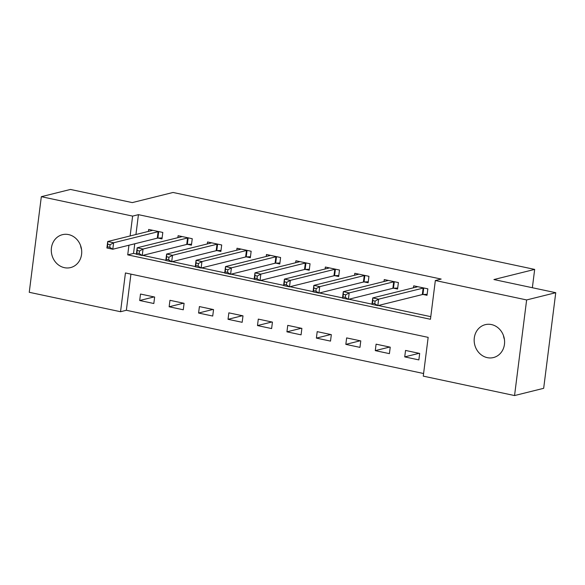 <?xml version="1.0" encoding="UTF-8"?>
<svg xmlns="http://www.w3.org/2000/svg" width="585" height="585" viewBox="0 0 585 585"><rect width="100%" height="100%" fill="white"/><g stroke="black" fill="none" stroke-linecap="round" stroke-linejoin="round"><path stroke-width="0.88" d="M68.591 234.592A16.95 15.108 76 0 1 81.695 250.906A16.95 15.108 76 0 1 70.595 267.579A16.95 15.108 76 0 1 64.416 267.674A16.95 15.108 76 0 1 51.319 251.353A16.95 15.108 76 0 1 62.412 234.687A16.95 15.108 76 0 1 68.591 234.592M491.466 324.565A16.95 15.108 76 0 1 504.57 340.887A16.95 15.108 76 0 1 493.469 357.552A16.95 15.108 76 0 1 487.29 357.647A16.95 15.108 76 0 1 474.194 341.333A16.95 15.108 76 0 1 485.287 324.66A16.95 15.108 76 0 1 491.466 324.565M41.33 196.684L70.449 189.445L132.283 202.6L173.05 192.465L534.675 269.407L493.908 279.542L555.75 292.705L543.67 388.316L514.551 395.555L423.262 376.133L428.161 337.37L125.439 272.961L120.539 311.725L29.25 292.295L41.33 196.684L132.619 216.106L130.111 235.96M130.93 274.131L126.36 310.277L423.598 373.515M126.36 310.277L120.539 311.725M419.679 353.442L405.544 350.437L404.725 356.894L418.86 359.907L419.679 353.442M390.232 347.176L376.096 344.17L375.278 350.627L389.413 353.64L390.232 347.176M360.777 340.909L346.642 337.903L345.83 344.368L359.965 347.373L360.777 340.909M331.329 334.649L317.194 331.636L316.383 338.101L330.518 341.106L331.329 334.649M301.882 328.382L287.747 325.37L286.935 331.834L301.07 334.839L301.882 328.382M272.434 322.116L258.299 319.11L257.488 325.567L271.623 328.573L272.434 322.116M242.987 315.849L228.852 312.843L228.033 319.3L242.168 322.306L242.987 315.849M213.54 309.582L199.405 306.577L198.586 313.033L212.721 316.046L213.54 309.582M184.092 303.315L169.957 300.31L169.138 306.774L183.273 309.779L184.092 303.315M154.645 297.048L140.51 294.043L139.691 300.507L153.826 303.513L154.645 297.048M128.941 245.225L127.72 254.87L430.45 319.278L435.342 280.515L441.17 279.067L138.44 214.658L135.932 234.512M134.762 243.777L133.541 253.422L136.378 254.022M142.74 255.382L165.826 260.288M172.187 261.641L195.28 266.555M201.642 267.908L224.728 272.822M231.09 274.175L254.175 279.089M260.537 280.442L283.623 285.356M289.984 286.708L313.07 291.623M319.432 292.975L342.517 297.882M348.879 299.235L371.965 304.149M378.327 305.502L430.779 316.661M423.189 294.482L427.021 295.301L427.84 288.836L413.705 285.831L413.456 287.798M393.742 288.215L397.573 289.034L398.392 282.57L384.257 279.564L384.009 281.531M364.294 281.955L368.126 282.767L368.945 276.31L354.81 273.297L354.561 275.264M334.847 275.689L338.678 276.5L339.49 270.043L325.355 267.038L325.114 268.998M305.399 269.422L309.231 270.233L310.043 263.776L295.908 260.771L295.659 262.731M275.952 263.155L279.784 263.974L280.595 257.51L266.46 254.504L266.212 256.464M246.504 256.888L250.336 257.707L251.148 251.243L237.013 248.237L236.764 250.204M217.05 250.621L220.881 251.44L221.7 244.976L207.565 241.971L207.317 243.938M187.602 244.362L191.434 245.173L192.253 238.717L178.118 235.704L177.869 237.671M158.155 238.095L161.987 238.907L162.805 232.45L148.67 229.437L148.422 231.404M532.357 287.725L534.675 269.407M555.75 292.705L526.632 299.944L514.551 395.555M138.44 214.658L132.619 216.106M435.342 280.515L526.632 299.944M133.541 253.422L127.72 254.87M419.101 353.318L404.725 356.894M154.067 296.931L139.691 300.507M183.522 303.198L169.138 306.774M212.969 309.458L198.586 313.033M242.417 315.724L228.033 319.3M271.864 321.991L257.488 325.567M301.312 328.258L286.935 331.834M330.759 334.525L316.383 338.101M360.206 340.792L345.83 344.368M389.654 347.059L375.278 350.627M504.424 339.439A16.95 15.108 76 0 1 503.451 335.534M81.549 249.466A16.95 15.108 76 0 1 80.576 245.561M427.145 294.321L422.918 294.496A2.647 0.475 7.2 0 0 422.319 294.569L377.83 305.626L371.936 304.375L372.755 297.919L417.244 286.855A2.647 0.475 7.2 0 0 417.507 286.708L417.536 286.65M372.762 300.602L372.755 297.919L378.641 299.169L377.83 305.626L374.788 303.688L375.117 301.107L372.762 300.602L372.433 303.191L374.788 303.688M424.008 288.025L423.737 288.032A2.647 0.475 7.2 0 0 423.13 288.105L378.641 299.169L375.117 301.107M371.936 304.375L372.433 303.191M397.698 288.054L393.471 288.229A2.647 0.475 7.2 0 0 392.871 288.303L348.382 299.366L342.488 298.109L343.307 291.652L387.797 280.588A2.647 0.475 7.2 0 0 388.06 280.442L388.089 280.383M343.315 294.343L343.307 291.652L349.194 292.902L348.382 299.366L345.34 297.429L345.669 294.84L343.315 294.343L342.986 296.924L345.34 297.429M394.561 281.758L394.29 281.765A2.647 0.475 7.2 0 0 393.683 281.838L349.194 292.902L345.669 294.84M342.488 298.109L342.986 296.924M368.25 281.787L364.024 281.963A2.647 0.475 7.2 0 0 363.424 282.036L318.927 293.1L313.041 291.842L313.86 285.385L358.349 274.321A2.647 0.475 7.2 0 0 358.612 274.175L358.642 274.116M313.867 288.076L313.86 285.385L319.746 286.635L318.927 293.1L315.893 291.162L316.222 288.573L313.867 288.076L313.538 290.657L315.893 291.162M365.106 275.491L364.843 275.506A2.647 0.475 7.2 0 0 364.236 275.572L319.746 286.635L316.222 288.573M313.041 291.842L313.538 290.657M338.803 275.52L334.576 275.696A2.647 0.475 7.2 0 0 333.969 275.769L289.48 286.833L283.593 285.575L284.412 279.118L328.902 268.054A2.647 0.475 7.2 0 0 329.165 267.915L329.194 267.85M284.42 281.809L284.412 279.118L290.299 280.369L289.48 286.833L286.445 284.895L286.774 282.306L284.42 281.809L284.091 284.39L286.445 284.895M335.658 269.224L335.395 269.239A2.647 0.475 7.2 0 0 334.788 269.312L290.299 280.369L286.774 282.306M283.593 285.575L284.091 284.39M309.355 269.254L305.129 269.429A2.647 0.475 7.2 0 0 304.522 269.502L260.033 280.566L254.146 279.316L254.958 272.851L299.454 261.787A2.647 0.475 7.2 0 0 299.717 261.649L299.739 261.583M254.972 275.542L254.958 272.851L260.851 274.109L260.033 280.566L256.998 278.628L257.327 276.047L254.972 275.542L254.643 278.124L256.998 278.628M306.211 262.957L305.948 262.972A2.647 0.475 7.2 0 0 305.341 263.045L260.851 274.109L257.327 276.047M254.146 279.316L254.643 278.124M279.908 262.994L275.681 263.17A2.647 0.475 7.2 0 0 275.074 263.235L230.585 274.299L224.698 273.049L225.51 266.584L269.999 255.528A2.647 0.475 7.2 0 0 270.27 255.382L270.292 255.316M225.517 269.275L225.51 266.584L231.404 267.842L230.585 274.299L227.55 272.361L227.879 269.78L225.517 269.275L225.196 271.864L227.55 272.361M276.764 256.698L276.5 256.705A2.647 0.475 7.2 0 0 275.893 256.778L231.404 267.842L227.879 269.78M224.698 273.049L225.196 271.864M250.46 256.727L246.234 256.903A2.647 0.475 7.2 0 0 245.627 256.976L201.138 268.032L195.251 266.782L196.063 260.318L240.552 249.261A2.647 0.475 7.2 0 0 240.823 249.115L240.844 249.049M196.07 263.009L196.063 260.318L201.957 261.575L201.138 268.032L198.103 266.095L198.432 263.513L196.07 263.009L195.748 265.597L198.103 266.095M247.316 250.431L247.053 250.439A2.647 0.475 7.2 0 0 246.446 250.512L201.957 261.575L198.432 263.513M195.251 266.782L195.748 265.597M221.006 250.46L216.786 250.636A2.647 0.475 7.2 0 0 216.179 250.709L171.69 261.766L165.804 260.515L166.615 254.058L211.105 242.994A2.647 0.475 7.2 0 0 211.368 242.848L211.397 242.79M166.623 256.749L166.615 254.058L172.509 255.309L171.69 261.766L168.655 259.828L168.977 257.246L166.623 256.749L166.301 259.33L168.655 259.828M217.869 244.164L217.598 244.172A2.647 0.475 7.2 0 0 216.998 244.245L172.509 255.309L168.977 257.246M165.804 260.515L166.301 259.33M191.558 244.194L187.339 244.369A2.647 0.475 7.2 0 0 186.732 244.442L142.243 255.506L136.349 254.248L137.168 247.791L181.657 236.728A2.647 0.475 7.2 0 0 181.92 236.581L181.95 236.523M137.175 250.482L137.168 247.791L143.054 249.042L142.243 255.506L139.208 253.568L139.53 250.98L137.175 250.482L136.853 253.064L139.208 253.568M188.421 237.898L188.151 237.912A2.647 0.475 7.2 0 0 187.551 237.978L143.054 249.042L139.53 250.98M136.349 254.248L136.853 253.064M162.111 237.927L157.891 238.102A2.647 0.475 7.2 0 0 157.285 238.175L112.795 249.239L106.901 247.981L107.72 241.525L152.21 230.461A2.647 0.475 7.2 0 0 152.473 230.314L152.502 230.256M107.728 244.216L107.72 241.525L113.607 242.775L112.795 249.239L109.761 247.301L110.082 244.713L107.728 244.216L107.399 246.797L109.761 247.301M158.974 231.631L158.703 231.645A2.647 0.475 7.2 0 0 158.096 231.718L113.607 242.775L110.082 244.713M106.901 247.981L107.399 246.797M423.737 288.032L422.918 294.496M423.13 288.105L422.319 294.569M394.29 281.765L393.471 288.229M393.683 281.838L392.871 288.303M364.843 275.506L364.024 281.963M364.236 275.572L363.424 282.036M335.395 269.239L334.576 275.696M334.788 269.312L333.969 275.769M305.948 262.972L305.129 269.429M305.341 263.045L304.522 269.502M276.5 256.705L275.681 263.17M275.893 256.778L275.074 263.235M247.053 250.439L246.234 256.903M246.446 250.512L245.627 256.976M217.598 244.172L216.786 250.636M216.998 244.245L216.179 250.709M188.151 237.912L187.339 244.369M187.551 237.978L186.732 244.442M158.703 231.645L157.891 238.102M158.096 231.718L157.285 238.175"/></g></svg>
